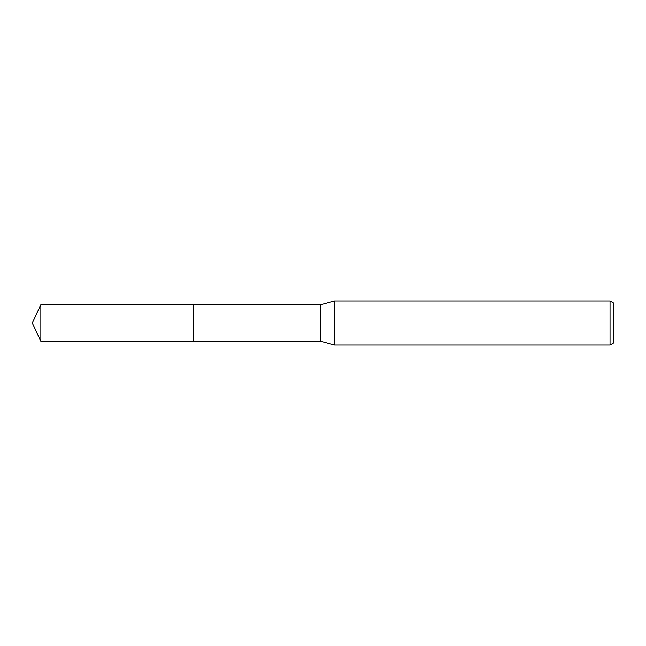 <?xml version="1.0" encoding="UTF-8"?>
<svg xmlns="http://www.w3.org/2000/svg" width="646" height="646" viewBox="0 0 646 646"><rect width="100%" height="100%" fill="white"/><g stroke="black" fill="none" stroke-linecap="round" stroke-linejoin="round"><path stroke-width="0.97" d="M193.752 341.33L193.752 304.67L320.691 304.67L334.555 300.931L610.034 300.931L613.7 303.047L613.7 342.953L610.034 345.069L334.555 345.069L320.691 341.33L193.752 341.33L193.743 304.662L193.743 341.346L40.851 341.33L40.851 304.67L193.743 304.654M320.691 341.33L320.691 304.67M334.555 345.069L334.555 300.931M610.034 345.069L610.034 300.931M40.851 304.67L32.3 323L40.851 341.33"/></g></svg>
